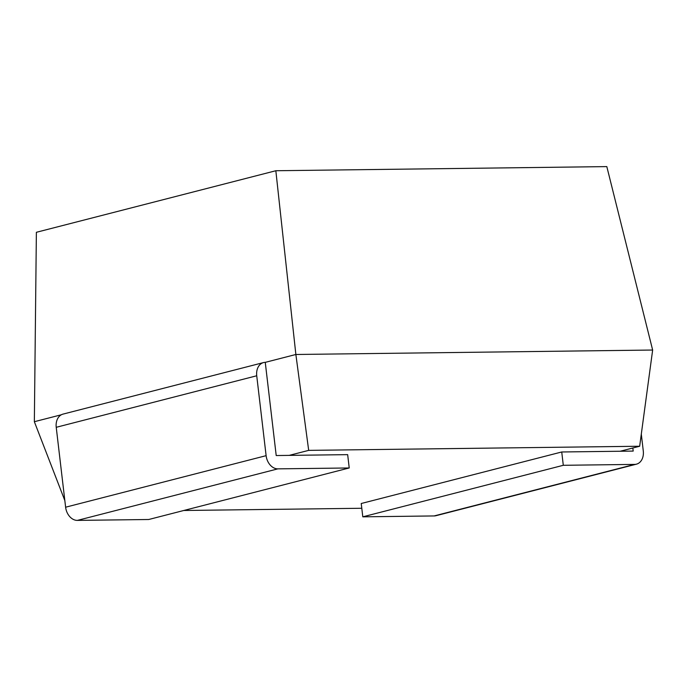 <?xml version="1.0" encoding="UTF-8"?>
<svg xmlns="http://www.w3.org/2000/svg" width="687" height="687" viewBox="0 0 687 687"><rect width="100%" height="100%" fill="white"/><g stroke="black" fill="none" stroke-linecap="round" stroke-linejoin="round"><path stroke-width="1.03" d="M632.83 448.001L633.191 451.084L561.734 451.977L361.233 503.511L362.796 516.83L434.158 515.937L634.651 464.403A13.5 10.065 75.6 0 0 636.454 464.163A13.5 10.065 75.6 0 0 643.281 450.964L641.306 434.124M620.189 451.247L639.666 446.241L308.686 450.371L295.865 354.483L265.259 362.358L276.208 455.541L289.21 455.378L308.686 450.371M289.21 455.378L347.665 454.648L349.228 467.967L277.874 468.86L77.373 520.394A13.5 10.065 -104.4 0 1 65.617 507.204L56.231 427.305A13.5 10.065 -104.4 0 1 63.067 414.098L263.559 362.564A13.5 10.065 75.6 0 0 256.732 375.772L56.231 427.305M361.791 508.268L183.781 510.493M64.836 500.557L34.35 421.706L61.375 414.759M639.666 446.241L652.65 350.035L295.865 354.483L275.839 170.737L36.377 232.292L34.35 421.706M652.65 350.035L606.819 166.606L275.839 170.737M65.617 507.204L266.118 455.67L256.732 375.772M349.228 467.967L148.727 519.501L77.373 520.394M266.118 455.67A13.5 10.065 75.6 0 0 277.874 468.86M265.259 362.332A13.5 10.065 75.6 0 0 263.559 362.564M561.734 451.977L563.297 465.297L362.796 516.83M563.297 465.297L634.651 464.403M636.454 464.163L435.953 515.705A13.5 10.065 -104.4 0 1 434.158 515.937"/></g></svg>
